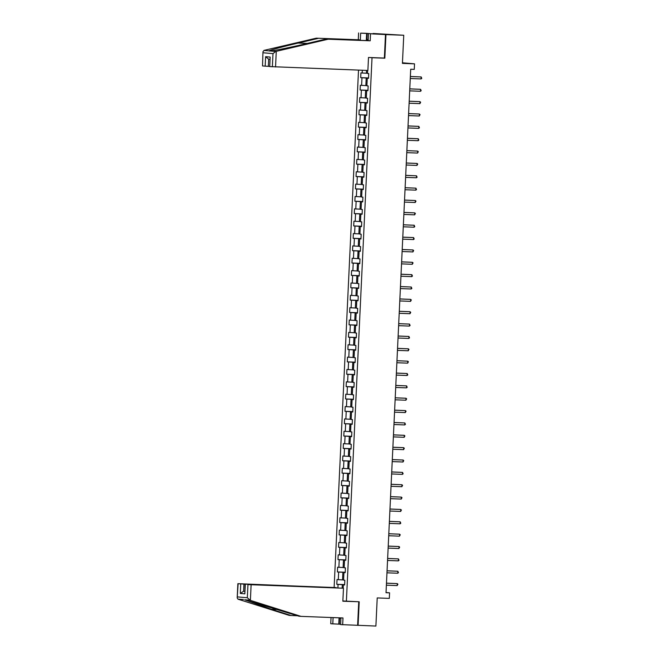 <?xml version="1.0" encoding="UTF-8"?>
<svg xmlns="http://www.w3.org/2000/svg" width="659" height="659" viewBox="0 0 659 659"><rect width="100%" height="100%" fill="white"/><g stroke="black" fill="none" stroke-linecap="round" stroke-linejoin="round"><path stroke-width="0.99" d="M358.521 70.109L334.129 587.408M382.747 58.008L384.84 58.19L385.952 34.589L373.093 33.477L403.753 35.256L402.427 63.379L414.527 63.841L402.451 62.794M340.934 617.887L340.621 624.592L375.894 626.05L377.22 597.927L389.321 598.388L389.584 592.836L386.034 592.532M385.952 34.589L403.753 35.256M358.092 625.375L359.204 601.774L342.869 600.983M346.387 601.288L372.022 57.712L369.93 57.531M344.632 584.871L343.355 584.879L344.624 584.986L344.855 580.233L343.586 580.126L343.94 572.523L345.209 572.63L345.431 567.877L344.163 567.77L344.525 560.166L345.794 560.274L346.016 555.521L344.748 555.413L345.11 547.81L346.379 547.917L346.601 543.164L345.332 543.057L345.687 535.446L346.955 535.561L347.186 530.808L345.917 530.693L346.272 523.089L347.54 523.205L347.763 518.452L346.494 518.336L346.856 510.733L348.125 510.84L348.347 506.087L347.079 505.98L347.441 498.377L348.71 498.484L348.932 493.731L347.664 493.624L348.018 486.021L349.286 486.128L349.517 481.375L348.249 481.268L348.603 473.656L349.871 473.772L350.094 469.019L348.825 468.911L349.188 461.3L350.456 461.415L350.679 456.662L349.41 456.547L349.772 448.944L351.041 449.051L351.263 444.298L349.995 444.191L350.349 436.587L351.618 436.695L351.848 431.942L350.58 431.834L350.934 424.231L352.203 424.338L352.425 419.585L351.156 419.478L351.519 411.875L352.787 411.982L353.01 407.229L351.741 407.122L352.104 399.511L353.372 399.626L353.595 394.873L352.326 394.757L352.68 387.154L353.949 387.27L354.18 382.517L352.911 382.401L353.265 374.798L354.534 374.905L354.756 370.152L353.488 370.045L353.85 362.442L355.119 362.549L355.341 357.796L354.072 357.689L354.435 350.086L355.703 350.193L355.926 345.44L354.657 345.332L355.012 337.729L356.28 337.836L356.511 333.083L355.242 332.976L355.596 325.365L356.865 325.48L357.087 320.727L355.819 320.612L356.181 313.009L357.45 313.124L357.672 308.371L356.404 308.255L356.766 300.652L358.035 300.759L358.257 296.006L356.989 295.899L357.343 288.296L358.611 288.403L358.842 283.65L357.573 283.543L357.928 275.94L359.196 276.047L359.419 271.294L358.15 271.187L358.512 263.584L359.781 263.691L360.003 258.938L358.735 258.83L359.097 251.219L360.366 251.334L360.588 246.581L359.32 246.466L359.674 238.863L360.943 238.978L361.173 234.225L359.905 234.11L360.259 226.507L361.527 226.614L361.75 221.861L360.481 221.753L360.844 214.15L362.112 214.257L362.335 209.504L361.066 209.397L361.429 201.794L362.697 201.901L362.92 197.148L361.651 197.041L362.005 189.438L363.274 189.545L363.504 184.792L362.228 184.685L362.59 177.073L363.859 177.189L364.081 172.436L362.812 172.32L363.175 164.717L364.443 164.832L364.666 160.079L363.397 159.964L363.76 152.361L365.028 152.468L365.251 147.715L363.982 147.608L364.336 140.005L365.605 140.112L365.836 135.359L364.559 135.252L364.921 127.648L366.19 127.755L366.412 123.002L365.144 122.895L365.506 115.292L366.775 115.399L366.997 110.646L365.729 110.539L366.091 102.928L367.36 103.043L367.582 98.29L366.313 98.175L366.668 90.571L367.936 90.687L368.167 85.934L366.89 85.818L367.252 78.215L368.521 78.322L368.743 73.569L367.475 73.462L367.615 70.455M343.355 584.879L343.199 588.199M337.919 587.779L338.075 584.426L336.807 584.311L344.649 584.607M362.318 70.258L362.195 73.009L360.926 72.894L360.695 77.647L361.972 77.762L361.61 85.365L360.341 85.25L360.119 90.003L361.387 90.118L361.025 97.721L359.756 97.614L359.534 102.367L360.803 102.475L360.44 110.078L359.171 109.971L358.949 114.724L360.218 114.831L359.863 122.434L358.595 122.327L358.364 127.08L359.641 127.187L359.279 134.79L358.01 134.683L357.788 139.436L359.056 139.543L358.694 147.155L357.425 147.039L357.203 151.792L358.471 151.908L358.109 159.511L356.84 159.396L356.618 164.149L357.886 164.264L357.532 171.867L356.264 171.76L356.033 176.513L357.31 176.62L356.947 184.223L355.679 184.116L355.456 188.869L356.725 188.976L356.362 196.58L355.094 196.473L354.872 201.226L356.14 201.333L355.786 208.936L354.509 208.829L354.287 213.582L355.555 213.689L355.201 221.3L353.932 221.185L353.71 225.938L354.979 226.053L354.616 233.657L353.348 233.541L353.125 238.294L354.394 238.41L354.031 246.013L352.763 245.906L352.54 250.659L353.809 250.766L353.455 258.369L352.178 258.262L351.955 263.015L353.224 263.122L352.87 270.725L351.601 270.618L351.379 275.371L352.647 275.478L352.285 283.082L351.016 282.975L350.794 287.728L352.063 287.835L351.7 295.446L350.431 295.331L350.209 300.084L351.478 300.199L351.123 307.802L349.847 307.687L349.624 312.44L350.893 312.555L350.539 320.159L349.27 320.052L349.048 324.805L350.316 324.912L349.954 332.515L348.685 332.408L348.463 337.161L349.731 337.268L349.369 344.871L348.1 344.764L347.878 349.517L349.146 349.624L348.792 357.227L347.524 357.12L347.293 361.873L348.562 361.98L348.207 369.592L346.939 369.477L346.716 374.23L347.985 374.345L347.623 381.948L346.354 381.833L346.132 386.586L347.4 386.701L347.038 394.304L345.769 394.197L345.547 398.95L346.815 399.057L346.461 406.661L345.192 406.554L344.962 411.307L346.23 411.414L345.876 419.017L344.608 418.91L344.385 423.663L345.654 423.77L345.291 431.373L344.023 431.266L343.8 436.019L345.069 436.126L344.706 443.738L343.438 443.622L343.215 448.375L344.484 448.491L344.13 456.094L342.861 455.987L342.631 460.732L343.899 460.847L343.545 468.45L342.276 468.343L342.054 473.096L343.323 473.203L342.96 480.806L341.692 480.699L341.469 485.452L342.738 485.559L342.375 493.163L341.107 493.056L340.884 497.809L342.153 497.916L341.799 505.527L340.53 505.412L340.299 510.165L341.568 510.28L341.214 517.883L339.945 517.768L339.723 522.521L340.991 522.636L340.629 530.24L339.36 530.133L339.138 534.886L340.406 534.993L340.044 542.596L338.775 542.489L338.553 547.242L339.822 547.349L339.467 554.952L338.199 554.845L337.968 559.598L339.237 559.705L338.883 567.308L337.614 567.201L337.392 571.954L338.66 572.061L338.298 579.673L337.029 579.558L336.807 584.311M414.527 63.841L414.264 69.384L410.705 69.244L386.026 592.705L389.584 592.836M343.594 579.936L342.54 579.895L342.894 572.292L345.225 572.383M345.217 572.514L343.94 572.523M338.298 579.673L342.54 579.895M338.66 572.061L342.894 572.292M344.171 567.58L343.117 567.539L343.479 559.936L345.802 560.026M345.802 560.15L344.525 560.166M338.883 567.308L343.117 567.539M339.237 559.705L343.479 559.936M344.756 555.224L343.701 555.183L344.064 547.58L346.387 547.662M346.379 547.794L345.11 547.81M339.467 554.952L343.701 555.183M339.822 547.349L344.064 547.58M345.341 542.868L344.286 542.827L344.641 535.223L346.972 535.306M346.964 535.438L345.687 535.446M340.044 542.596L344.286 542.827M340.406 534.993L344.641 535.223M345.926 530.503L344.871 530.47L345.225 522.859L347.557 522.949M347.548 523.081L346.272 523.089M340.629 530.24L344.871 530.47M340.991 522.636L345.225 522.859M346.502 518.147L345.448 518.106L345.81 510.503L348.133 510.593M348.133 510.725L346.856 510.733M341.214 517.883L345.448 518.106M341.568 510.28L345.81 510.503M347.087 505.791L346.033 505.75L346.395 498.146L348.718 498.237M348.71 498.361L347.441 498.377M341.799 505.527L346.033 505.75M342.153 497.916L346.395 498.146M347.672 493.434L346.618 493.393L346.972 485.79L349.303 485.872M349.295 486.004L348.018 486.021M342.375 493.163L346.618 493.393M342.738 485.559L346.972 485.79M348.257 481.078L347.202 481.037L347.557 473.434L349.888 473.516M349.88 473.648L348.603 473.656M342.96 480.806L347.202 481.037M343.323 473.203L347.557 473.434M348.833 468.714L347.779 468.681L348.141 461.069L350.464 461.16M350.464 461.292L349.188 461.3M343.545 468.45L347.779 468.681M343.899 460.847L348.141 461.069M349.418 456.358L348.364 456.316L348.726 448.713L351.049 448.804M351.041 448.936L349.772 448.944M344.13 456.094L348.364 456.316M344.484 448.491L348.726 448.713M350.003 444.001L348.949 443.96L349.303 436.357L351.634 436.447M351.626 436.579L350.349 436.587M344.706 443.738L348.949 443.96M345.069 436.126L349.303 436.357M350.588 431.645L349.534 431.604L349.888 424.001L352.219 424.091M352.211 424.215L350.934 424.231M345.291 431.373L349.534 431.604M345.654 423.77L349.888 424.001M351.165 419.289L350.11 419.248L350.473 411.644L352.796 411.727M352.796 411.859L351.519 411.875M345.876 419.017L350.11 419.248M346.23 411.414L350.473 411.644M351.749 406.933L350.695 406.891L351.058 399.288L353.381 399.37M353.372 399.502L352.104 399.511M346.461 406.661L350.695 406.891M346.815 399.057L351.058 399.288M352.334 394.568L351.28 394.535L351.634 386.924L353.965 387.014M353.957 387.146L352.68 387.154M347.038 394.304L351.28 394.535M347.4 386.701L351.634 386.924M352.919 382.212L351.865 382.171L352.219 374.567L354.55 374.658M354.542 374.79L353.265 374.798M347.623 381.948L351.865 382.171M347.985 374.345L352.219 374.567M353.496 369.856L352.441 369.814L352.804 362.211L355.127 362.302M355.127 362.434L353.85 362.442M348.207 369.592L352.441 369.814M348.562 361.98L352.804 362.211M354.081 357.499L353.026 357.458L353.389 349.855L355.712 349.945M355.703 350.069L354.435 350.086M348.792 357.227L353.026 357.458M349.146 349.624L353.389 349.855M354.666 345.143L353.611 345.102L353.965 337.499L356.297 337.581M356.288 337.713L355.012 337.729M349.369 344.871L353.611 345.102M349.731 337.268L353.965 337.499M355.25 332.787L354.196 332.746L354.55 325.142L356.881 325.225M356.873 325.357L355.596 325.365M349.954 332.515L354.196 332.746M350.316 324.912L354.55 325.142M355.827 320.422L354.773 320.389L355.135 312.778L357.458 312.868M357.458 313L356.181 313.009M350.539 320.159L354.773 320.389M350.893 312.555L355.135 312.778M356.412 308.066L355.358 308.025L355.72 300.422L358.043 300.512M358.035 300.644L356.766 300.652M351.123 307.802L355.358 308.025M351.478 300.199L355.72 300.422M356.997 295.71L355.942 295.669L356.297 288.065L358.628 288.156M358.62 288.288L357.343 288.296M351.7 295.446L355.942 295.669M352.063 287.835L356.297 288.065M357.582 283.354L356.527 283.312L356.881 275.709L359.213 275.8M359.204 275.923L357.928 275.94M352.285 283.082L356.527 283.312M352.647 275.478L356.881 275.709M358.158 270.997L357.104 270.956L357.466 263.353L359.789 263.435M359.789 263.567L358.512 263.584M352.87 270.725L357.104 270.956M353.224 263.122L357.466 263.353M358.743 258.641L357.689 258.6L358.051 250.997L360.374 251.079M360.366 251.211L359.097 251.219M353.455 258.369L357.689 258.6M353.809 250.766L358.051 250.997M359.328 246.277L358.274 246.244L358.628 238.632L360.959 238.723M360.951 238.855L359.674 238.863M354.031 246.013L358.274 246.244M354.394 238.41L358.628 238.632M359.913 233.92L358.858 233.879L359.213 226.276L361.544 226.367M361.536 226.498L360.259 226.507M354.616 233.657L358.858 233.879M354.979 226.053L359.213 226.276M360.489 221.564L359.435 221.523L359.798 213.92L362.12 214.01M362.12 214.142L360.844 214.15M355.201 221.3L359.435 221.523M355.555 213.689L359.798 213.92M361.074 209.208L360.02 209.167L360.382 201.563L362.705 201.654M362.697 201.778L361.429 201.794M355.786 208.936L360.02 209.167M356.14 201.333L360.382 201.563M361.659 196.852L360.605 196.81L360.959 189.207L363.29 189.29M363.282 189.421L362.005 189.438M356.362 196.58L360.605 196.81M356.725 188.976L360.959 189.207M362.244 184.495L361.19 184.454L361.544 176.851L363.875 176.933M363.867 177.065L362.59 177.073M356.947 184.223L361.19 184.454M357.31 176.62L361.544 176.851M362.821 172.131L361.766 172.098L362.129 164.486L364.452 164.577M364.452 164.709L363.175 164.717M357.532 171.867L361.766 172.098M357.886 164.264L362.129 164.486M363.406 159.775L362.351 159.733L362.714 152.13L365.037 152.221M365.028 152.353L363.76 152.361M358.109 159.511L362.351 159.733M358.471 151.908L362.714 152.13M363.99 147.418L362.936 147.377L363.29 139.774L365.621 139.865M365.613 139.996L364.336 140.005M358.694 147.155L362.936 147.377M359.056 139.543L363.29 139.774M364.575 135.062L363.521 135.021L363.875 127.418L366.206 127.508M366.198 127.632L364.921 127.648M359.279 134.79L363.521 135.021M359.641 127.187L363.875 127.418M365.152 122.706L364.097 122.665L364.46 115.061L366.783 115.144M366.783 115.276L365.506 115.292M359.863 122.434L364.097 122.665M360.218 114.831L364.46 115.061M365.737 110.35L364.682 110.308L365.045 102.705L367.368 102.788M367.36 102.919L366.091 102.928M360.44 110.078L364.682 110.308M360.803 102.475L365.045 102.705M366.322 97.985L365.267 97.952L365.621 90.341L367.953 90.431M367.944 90.563L366.668 90.571M361.025 97.721L365.267 97.952M361.387 90.118L365.621 90.341M366.906 85.629L365.852 85.588L366.206 77.984L368.529 78.075M368.529 78.207L367.252 78.215M361.61 85.365L365.852 85.588M361.972 77.762L366.206 77.984M367.483 73.273L366.429 73.231L366.561 70.414M362.195 73.009L366.429 73.231M384.84 58.19L372.022 57.712M344.641 584.739L342.309 584.648L342.153 588.108M338.075 584.426L342.309 584.648M360.695 77.647L368.538 77.943M360.119 90.003L367.953 90.299M359.534 102.367L367.376 102.656M358.949 114.724L366.791 115.02M358.364 127.08L366.206 127.376M357.788 139.436L365.621 139.733M357.203 151.792L365.045 152.089M356.618 164.149L364.46 164.445M356.033 176.513L363.875 176.801M355.456 188.869L363.298 189.166M354.872 201.226L362.714 201.522M354.287 213.582L362.129 213.878M353.71 225.938L361.544 226.235M353.125 238.294L360.967 238.591M352.54 250.659L360.382 250.955M351.955 263.015L359.798 263.312M351.379 275.371L359.213 275.668M350.794 287.728L358.636 288.024M350.209 300.084L358.051 300.38M349.624 312.44L357.466 312.737M349.048 324.805L356.881 325.101M348.463 337.161L356.305 337.457M347.878 349.517L355.72 349.814M347.293 361.873L355.135 362.17M346.716 374.23L354.55 374.526M346.132 386.586L353.974 386.882M345.547 398.95L353.389 399.247M344.962 411.307L352.804 411.603M344.385 423.663L352.219 423.959M343.8 436.019L351.642 436.316M343.215 448.375L351.058 448.672M342.631 460.732L350.473 461.028M342.054 473.096L349.888 473.393M341.469 485.452L349.311 485.749M340.884 497.809L348.726 498.105M340.299 510.165L348.141 510.461M339.723 522.521L347.557 522.818M339.138 534.886L346.98 535.174M338.553 547.242L346.395 547.538M337.968 559.598L345.81 559.895M337.392 571.954L345.225 572.251M410.368 76.535L421.167 76.938L421.076 78.923L410.269 78.512M410.368 76.493L421.167 76.938L421.768 78.339L421.076 78.923M366.915 40.57L368.233 39.046M340.892 618.842L340.233 617.854M366.297 40.545L366.643 33.354L360.662 33.131L360.341 39.944L316.279 38.181L264.358 50.306L262.957 51.69L262.529 65.958L262.957 51.69M318.33 38.354L298.156 43.066C283.724 46.41 269.234 50.298 269.045 50.883L269.457 51.105M360.662 33.131L385.482 34.548L384.37 58.074L368.496 57.473L367.887 70.464L269.72 66.584L270.174 57.078L269.72 66.584M360.341 39.944L358.29 39.762L358.611 32.95M316.279 38.181L358.29 39.762M373.9 34.013L367.195 33.403L366.857 40.57M373.908 33.98L385.482 34.548M366.643 33.354L367.195 33.403M272.365 66.806L272.991 53.618L275.734 51.46L328.207 39.211L370.21 40.792L368.159 40.619L368.48 33.807M370.21 40.792L370.531 33.98M328.207 39.211L368.159 40.619M263.872 50.438L270.561 51.015C274.136 50.718 291.756 47.102 305.982 43.749L326.156 39.029M265.165 66.188L265.618 56.682L268.683 59.228L268.345 66.353L262.529 65.958M268.345 66.353L269.49 66.402M268.592 59.219L269.819 59.326L268.592 59.219M250.387 600.374L247.323 597.754L247.949 584.566L251.128 584.731L250.387 600.374L300.99 616.371L342.993 617.961L342.672 624.773M300.99 616.371L298.939 616.198L244.678 599.764L271.459 609.303L291.113 615.522L297.563 615.761M336.263 587.721L237.866 583.676L243.929 584.113L243.591 591.238L240.304 593.446L240.749 583.94M336.271 587.597L243.929 584.113M340.637 624.238L330.744 623.744L331.04 617.508M333.1 617.59L332.795 623.916M238.113 583.709L237.199 597.911L237.99 599.179L289.062 615.341L291.113 615.522M357.573 601.708L342.853 601.214L343.471 588.223L247.949 584.566M343.471 588.223L251.128 584.731M357.623 625.342L358.735 601.807M244.736 591.28L243.591 591.238L244.736 591.337M338.775 624.147L339.08 617.812M243.435 599.509L237.99 599.179M339.632 617.837L339.336 624.197M245.305 584.335L244.86 593.841L245.066 584.302M409.783 88.891L420.582 89.294L420.491 91.28L409.692 90.868M409.783 88.85L420.582 89.294L421.183 90.695L420.491 91.28M409.198 101.247L419.997 101.659L419.907 103.636L409.107 103.224M409.198 101.206L419.997 101.659L420.64 102.26L419.907 103.636M408.613 113.603L419.421 114.015L419.322 115.992L408.522 115.589M408.621 113.562L419.421 114.015L420.055 114.617L419.322 115.992M408.036 125.96L418.836 126.371L418.745 128.348L407.937 127.945M408.036 125.918L418.836 126.371L419.437 127.772L418.745 128.348M407.451 138.324L418.251 138.728L418.16 140.705L407.361 140.301M407.451 138.275L418.251 138.728L418.852 140.128L418.16 140.705M406.867 150.68L417.666 151.084L417.575 153.069L406.776 152.657M406.867 150.639L417.666 151.084L418.308 151.694L417.575 153.069M406.282 163.037L417.089 163.44L416.99 165.425L406.191 165.014M406.29 162.995L417.089 163.44L417.724 164.05L416.99 165.425M405.705 175.393L416.504 175.805L416.414 177.782L405.606 177.37M405.705 175.352L416.504 175.805L417.106 177.197L416.414 177.782M405.12 187.749L415.92 188.161L415.829 190.138L405.03 189.734M405.12 187.708L415.92 188.161L416.521 189.561L415.829 190.138M404.535 200.105L415.335 200.517L415.244 202.494L404.445 202.091M404.535 200.064L415.335 200.517L415.977 201.127L415.244 202.494M403.951 212.47L414.758 212.873L414.659 214.85L403.86 214.447M403.959 212.42L414.758 212.873L415.392 213.483L414.659 214.85M403.374 224.826L414.173 225.23L414.083 227.215L403.275 226.803M403.374 224.785L414.173 225.23L414.775 226.63L414.083 227.215M402.789 237.182L413.588 237.586L413.498 239.571L402.698 239.159M402.789 237.141L413.588 237.586L414.19 238.986L413.498 239.571M402.204 249.539L413.004 249.95L412.913 251.927L402.114 251.516M402.204 249.497L413.004 249.95L413.646 250.552L412.913 251.927M401.619 261.895L412.427 262.307L412.328 264.284L401.529 263.88M401.628 261.854L412.427 262.307L413.061 262.908L412.328 264.284M401.043 274.251L411.842 274.663L411.751 276.64L400.944 276.236M401.043 274.21L411.842 274.663L412.443 276.063L411.751 276.64M400.458 286.616L411.257 287.019L411.167 288.996L400.367 288.593M400.458 286.566L411.257 287.019L411.859 288.42L411.167 288.996M399.873 298.972L410.672 299.375L410.582 301.361L399.782 300.949M399.873 298.931L410.672 299.375L411.315 299.985L410.582 301.361M399.288 311.328L410.096 311.732L409.997 313.717L399.197 313.305M399.296 311.287L410.096 311.732L410.73 312.341L409.997 313.717M398.711 323.684L409.511 324.096L409.42 326.073L398.613 325.67M398.711 323.643L409.511 324.096L410.112 325.488L409.42 326.073M398.127 336.041L408.926 336.452L408.835 338.429L398.036 338.026M398.127 335.999L408.926 336.452L409.527 337.853L408.835 338.429M397.542 348.397L408.341 348.809L408.25 350.786L397.451 350.382M397.542 348.356L408.341 348.809L408.984 349.418L408.25 350.786M396.957 360.761L407.764 361.165L407.666 363.15L396.866 362.738M396.965 360.712L407.764 361.165L408.399 361.775L407.666 363.15M396.38 373.118L407.18 373.521L407.089 375.506L396.281 375.095M396.38 373.076L407.18 373.521L407.781 374.922L407.089 375.506M395.795 385.474L406.595 385.877L406.504 387.863L395.705 387.451M395.795 385.433L406.595 385.877L407.196 387.278L406.504 387.863M395.211 397.83L406.01 398.242L405.919 400.219L395.12 399.815M395.211 397.789L406.01 398.242L406.652 398.843L405.919 400.219M394.626 410.186L405.433 410.598L405.334 412.575L394.535 412.172M394.634 410.145L405.433 410.598L406.068 411.2L405.334 412.575M394.049 422.543L404.848 422.954L404.758 424.931L393.95 424.528M394.049 422.501L404.848 422.954L405.45 424.355L404.758 424.931M393.464 434.907L404.264 435.311L404.173 437.296L393.374 436.884M393.464 434.866L404.264 435.311L404.906 435.92L404.173 437.296M392.879 447.263L403.679 447.667L403.588 449.652L392.789 449.24M392.879 447.222L403.679 447.667L404.321 448.277L403.588 449.652M392.294 459.62L403.102 460.023L403.003 462.008L392.204 461.597M392.303 459.578L403.102 460.023L403.736 460.633L403.003 462.008M391.718 471.976L402.517 472.388L402.427 474.365L391.619 473.961M391.718 471.935L402.517 472.388L403.119 473.78L402.427 474.365M391.133 484.332L401.932 484.744L401.842 486.721L391.042 486.317M391.133 484.291L401.932 484.744L402.575 485.345L401.842 486.721M390.548 496.688L401.347 497.1L401.257 499.077L390.457 498.674M390.548 496.647L401.347 497.1L401.99 497.71L401.257 499.077M389.963 509.053L400.771 509.456L400.672 511.442L389.873 511.03M389.971 509.012L400.771 509.456L401.405 510.066L400.672 511.442M389.387 521.409L400.186 521.813L400.095 523.798L389.288 523.386M389.387 521.368L400.186 521.813L400.787 523.213L400.095 523.798M388.802 533.765L399.601 534.177L399.511 536.154L388.711 535.742M388.802 533.724L399.601 534.177L400.244 534.779L399.511 536.154M388.217 546.122L399.016 546.533L398.926 548.51L388.126 548.107M388.217 546.08L399.016 546.533L399.659 547.135L398.926 548.51M387.632 558.478L398.44 558.89L398.341 560.867L387.541 560.463M387.64 558.437L398.44 558.89L399.041 560.29L398.341 560.867M387.055 570.842L397.855 571.246L397.764 573.223L386.957 572.819M387.055 570.793L397.855 571.246L398.456 572.646L397.764 573.223M386.471 583.199L397.27 583.602L397.179 585.587L386.38 585.176M386.471 583.157L397.27 583.602L397.912 584.212L397.179 585.587M270.561 51.015L275.734 51.46M272.991 53.618L263.147 52.769M265.618 56.682L270.174 57.078M276.278 51.344L275.544 66.979M307.391 43.42L298.156 43.066M249.852 600.209L244.678 599.764M237.487 596.897L247.323 597.754M244.86 593.841L240.304 593.446M277.909 609.55L271.459 609.303M237.199 597.911L237.866 583.676"/></g></svg>
